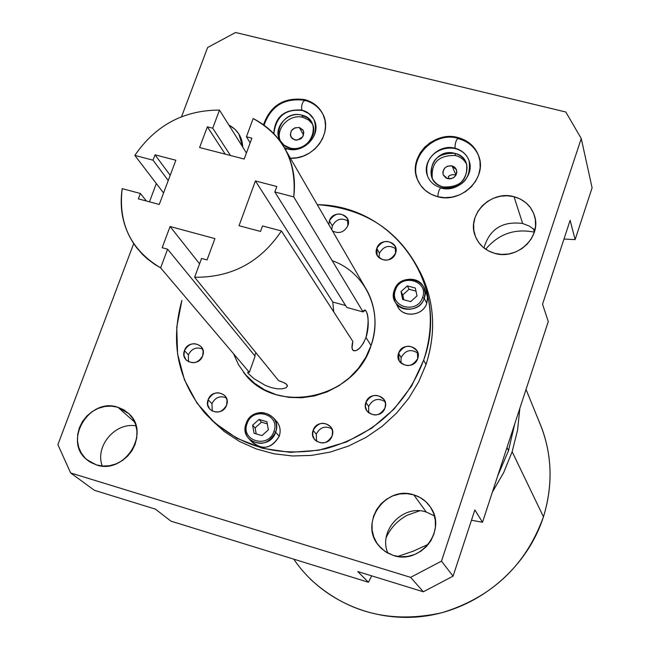 <?xml version="1.0" encoding="UTF-8"?>
<svg xmlns="http://www.w3.org/2000/svg" width="650" height="650" viewBox="0 0 650 650"><rect width="100%" height="100%" fill="white"/><g stroke="black" fill="none" stroke-linecap="round" stroke-linejoin="round"><path stroke-width="0.97" d="M386.23 537.452C390.748 527.759 397.719 520.366 407.152 515.271L419.559 510.835L407.152 515.271C397.719 520.366 390.748 527.759 386.23 537.452M485.68 249.234C498.534 233.951 514.743 228.264 534.324 232.164C514.743 228.264 498.534 233.951 485.68 249.234M235.568 32.5L207.643 47.491L181.545 116.707L207.643 47.491L235.568 32.5L565.825 112.011L235.568 32.5M302.754 136.809L298.041 139.669L302.754 136.809M294.799 140.002C301.608 139.977 304.436 136.833 303.266 130.553L299.349 127.481L303.558 135.168L299.349 127.481L302.851 129.846L303.842 132.478L302.827 136.711L300.674 138.905L296.286 140.205L292.24 138.669L290.314 134.989L291.338 130.764L294.856 127.839L299.349 127.481C292.492 127.522 289.689 130.691 290.924 136.996L294.799 140.002M466.814 164.669C464.571 160.014 460.826 156.975 455.585 155.553C438.742 154.993 430.983 162.614 432.291 178.433C430.983 162.614 438.742 154.993 455.585 155.553C460.826 156.975 464.571 160.014 466.814 164.669M452.034 165.872L454.716 167.229L456.43 169.593L456.836 172.494L455.853 175.354L453.676 177.604L450.734 178.799L446.184 178.165L443.235 174.964L442.829 172.063L444.779 167.984L447.395 166.221L452.034 165.872L455.991 175.118L452.034 165.872C445.486 165.685 442.528 168.651 443.162 174.785L447.614 178.701C454.122 178.912 457.096 175.971 456.536 169.877L452.034 165.872M312.479 124.061L308.441 119.876L303.006 117.414C289.217 113.303 274.316 129.594 280.767 141.757C274.316 129.594 289.217 113.303 303.006 117.414L308.441 119.876L312.479 124.061M443.178 186.948C460.111 187.549 467.927 179.92 466.619 164.036C464.612 158.551 460.663 154.984 454.756 153.343L455.585 155.553L454.756 153.343C477.523 158.096 465.449 193.472 443.178 186.948C420.461 181.992 432.664 146.924 454.756 153.343C437.491 152.912 429.78 160.753 431.608 176.881C433.704 182.016 437.556 185.364 443.178 186.948M301.787 115.156C323.668 119.697 311.236 154.213 289.876 147.932C268.044 143.187 280.589 108.972 301.787 115.156L303.006 117.414L301.787 115.156C287.633 110.923 272.569 128.082 279.825 140.221L283.961 145.088L289.876 147.932C303.802 152.165 318.874 135.517 312.154 123.362L307.962 118.154L301.787 115.156M304.964 100.392L304.533 99.572C284.026 97.021 270.351 105.422 263.502 124.784C270.351 105.422 284.026 97.021 304.533 99.572L304.964 100.392M290.404 158.218C313.357 159.778 332.954 133.274 322.985 114.343C319.223 106.779 313.072 101.855 304.533 99.572L310.416 101.709L315.599 104.991L319.865 109.298L323.026 114.433L324.935 120.177L325.512 126.287L324.724 132.502L322.603 138.539L319.239 144.146L314.779 149.069L309.416 153.083L303.387 156.024L296.952 157.763L290.404 158.218M273.853 133.721C276.055 116.391 285.512 108.656 302.226 110.5L301.771 110.077C307.442 111.597 311.553 114.855 314.104 119.86C322.002 134.282 304.127 153.977 287.625 148.956L287.186 148.566L285.602 149.849L287.186 148.566C301.048 151.426 320.743 141.034 314.104 119.86C311.553 114.855 307.442 111.597 301.771 110.077L308.912 113.62L313.584 118.869M273.764 133.624C274.958 116.813 284.294 108.964 301.771 110.077C284.294 108.964 274.958 116.813 273.764 133.624M305.159 100.758L304.696 100.319C302.234 102.188 301.259 105.438 301.771 110.077C301.259 105.438 302.234 102.188 304.696 100.319C284.432 97.703 270.887 105.999 264.079 125.198M156.341 183.552L149.451 201.825L156.341 183.552M133.689 243.62L57.899 444.641L70.631 472.948L410.629 577.363L441.472 561.145L581.254 138.539L565.825 112.011L581.254 138.539L441.472 561.145L453.074 576.152L423.329 591.784L357.768 571.553L423.329 591.784L410.629 577.363L70.631 472.948L94.364 490.295L155.391 509.121L94.364 490.295L70.631 472.948L57.899 444.641L133.689 243.62M393.421 555.466L386.961 552.654L381.355 548.462L376.878 543.108L373.75 536.859L372.125 530.043L372.084 522.982L373.612 516.043L376.642 509.559L381.014 503.864L386.514 499.224L392.86 495.869L399.758 493.976L406.851 493.634L413.79 494.861L420.241 497.599L425.864 501.719L430.398 507.016L433.591 513.24L435.289 520.065L435.394 527.158L433.899 534.154L430.885 540.711L426.489 546.479L420.94 551.176L414.521 554.556L407.558 556.441L400.4 556.749L393.421 555.466C419.981 564.996 446.843 530.879 430.999 507.959C426.887 501.499 421.151 497.136 413.79 494.861C385.873 485.087 359.133 522.624 378.251 545.041L384.995 551.411L393.421 555.466M228.906 125.068C237.64 129.756 242.247 137.093 242.718 147.071L238.899 134.014L234.934 129.228L228.906 125.068M494.959 253.419L488.613 250.981L483.08 247.244L478.636 242.401L475.499 236.689L473.826 230.409L473.679 223.868L475.085 217.393L477.953 211.307L482.137 205.904L487.443 201.459L493.602 198.185L500.305 196.251L507.227 195.748L514.02 196.698L520.349 199.071L525.899 202.743L530.392 207.545L533.593 213.224L535.34 219.505L535.543 226.078L534.178 232.602L531.326 238.761L527.117 244.221L521.763 248.714L515.539 252.013L508.771 253.955L501.792 254.426L494.959 253.419C516.961 260.122 541.361 237.445 534.714 216.531C531.586 206.367 524.688 199.753 514.02 196.698C491.197 189.93 466.611 214.403 475.077 235.568C478.538 244.627 485.16 250.583 494.959 253.419M437.531 196.674L430.934 194.171L425.198 190.312L420.599 185.299L417.373 179.376L415.675 172.843L415.586 166.034L417.105 159.291L420.152 152.937L424.572 147.298L430.146 142.643L436.597 139.206L443.609 137.15L450.84 136.581L457.925 137.54L464.514 139.969L470.275 143.756L474.923 148.72L478.213 154.619L479.993 161.143L480.147 167.984L478.668 174.785L475.637 181.204L471.193 186.916L465.562 191.628L459.038 195.097L451.953 197.153L444.657 197.681L437.531 196.674C461.029 203.743 487.021 178.653 478.993 156.764C475.524 146.876 468.504 140.465 457.925 137.54C433.615 130.439 407.485 157.316 417.373 179.376C421.102 188.175 427.822 193.944 437.531 196.674M96.395 464.896L90.464 462.28L85.386 458.348L81.413 453.302L78.739 447.403L77.488 440.944L77.724 434.241L79.43 427.643L82.517 421.468L86.832 416.024L92.162 411.58L98.231 408.346L104.756 406.502L111.402 406.12L117.845 407.233L123.768 409.784L128.862 413.652L132.884 418.641L135.631 424.523L136.939 430.983L136.76 437.718L135.086 444.364L132.007 450.604L127.668 456.113L122.298 460.614L116.163 463.864L109.574 465.717L102.871 466.066L96.395 464.896C124.361 475.028 150.93 433.111 129.009 413.79L117.845 407.233C89.066 397.077 62.814 441.106 86.816 459.664L96.395 464.896M426.026 364.488L418.624 381.956L408.679 398.344L396.411 413.27L382.086 426.384L366.039 437.385L348.644 446.006L330.306 452.059L311.447 455.398L292.5 455.975L273.902 453.781L256.084 448.882L239.428 441.407L224.307 431.543L211.039 419.534L224.307 431.543L239.428 441.407L256.084 448.882L273.902 453.781L292.5 455.975L311.447 455.398L330.306 452.059L348.644 446.006L366.039 437.385L382.086 426.384L396.411 413.27L408.679 398.344L418.624 381.956L426.026 364.488L423.662 360.197L426.026 364.488C436.516 331.679 434.468 300.698 419.876 271.546L422.996 278.062C434.736 305.63 435.744 334.433 426.026 364.488M102.278 466.017C94.672 446.282 115.196 421.972 136.037 425.88C115.196 421.972 94.672 446.282 102.278 466.017M134.745 422.191L117.845 407.233L134.745 422.191M570.131 220.318L542.539 304.2L570.131 220.318L575.12 239.623L592.101 187.801L581.254 138.539L592.101 187.801L575.12 239.623L563.972 239.029L575.12 239.623L570.131 220.318M522.657 223.511C502.483 220.878 489.58 229.019 483.933 247.951C489.58 229.019 502.483 220.878 522.657 223.511L514.02 196.698L522.657 223.511L529.23 226.054L534.901 230.059L529.23 226.054L522.657 223.511M474.866 509.917L453.074 576.152L474.866 509.917L482.503 522.259L471.469 520.244L482.503 522.259L548.283 321.539L542.539 304.2L548.283 321.539L482.503 522.259L474.866 509.917M426.246 512.029C402.984 503.986 377.999 530.676 387.855 553.158C377.999 530.676 402.984 503.986 426.246 512.029L413.79 494.861L426.246 512.029L434.46 515.921L426.246 512.029M170.934 521.137L368.452 582.27L357.768 571.553L368.452 582.27L371.702 575.851L368.452 582.27L170.934 521.137L155.391 509.121L170.934 521.137M534.373 232.009L533.358 228.751L534.373 232.009M410.629 577.363L441.472 561.145L453.074 576.152L423.329 591.784L410.629 577.363M458.218 138.336L457.925 137.54L458.218 138.336M458.006 138.279C468.114 141.042 475.085 147.119 478.912 156.52C475.191 147.363 468.341 141.424 458.348 138.694C468.341 141.424 475.191 147.363 478.912 156.52C475.191 147.363 468.341 141.424 458.348 138.694L458.006 138.279C455.918 140.286 454.935 143.609 455.057 148.241C462.093 150.199 466.789 154.448 469.162 160.989C474.776 175.768 457.243 192.871 441.317 188.102L440.993 187.736C439.27 188.939 438.214 191.937 437.808 196.747C438.214 191.937 439.27 188.939 440.993 187.736C453.879 189.248 471.949 185.364 469.162 160.989C466.789 154.448 462.093 150.199 455.057 148.241L455.39 148.647L455.057 148.241C438.758 143.463 421.168 161.379 427.627 176.231C421.168 161.379 438.758 143.463 455.057 148.241C454.935 143.609 455.918 140.286 458.006 138.279C433.769 131.194 407.875 157.982 417.852 180.481L417.852 180.481M428.082 177.328L427.627 176.231C422.459 156.097 441.188 145.454 455.39 148.647C461.914 150.451 466.375 154.221 468.788 159.949M181.894 300.422C170.056 342.704 177.759 380.315 205.018 413.27C236.925 446.363 277.103 458.201 325.544 448.784C373.384 435.281 406.088 405.754 423.662 360.197C433.452 329.956 432.445 300.966 420.639 273.244C399.831 231.034 365.381 208.171 317.281 204.669C393.705 205.359 451.116 285.366 423.662 360.197L411.596 386.035L394.079 409.045L371.971 428.017L346.401 441.992L318.695 450.239L290.274 452.368L262.576 448.305L236.998 438.327L214.784 422.988L196.982 403.106L184.405 379.706L177.58 353.957L176.751 327.113L181.894 300.422M332.174 260.658C365.373 272.22 383.63 311.098 371.044 345.572L365.755 357.402L358.451 368.282L349.359 377.861L338.764 385.824L327.023 391.909L314.494 395.939L301.6 397.767L288.746 397.353L276.339 394.721L264.777 389.951L254.426 383.216L245.594 374.741L238.55 364.796L233.512 353.697M313.137 430.349C316.948 417.983 336.83 423.735 332.118 435.882C328.299 448.313 308.384 442.463 313.137 430.349L316.266 434.151C319.971 427.221 325.195 425.466 331.947 428.886C325.195 425.466 319.971 427.221 316.266 434.151L313.137 430.349L312.666 435.029L314.405 439.286C321.295 445.071 327.202 443.942 332.118 435.882L332.605 431.332L330.996 427.164C324.139 421.151 318.183 422.216 313.137 430.349M365.893 402.431C369.631 390.098 389.667 395.777 385.019 407.899C381.274 420.298 361.197 414.521 365.893 402.431L368.656 406.429L368.672 412.848L368.656 406.429C372.694 399.149 378.17 397.581 385.092 401.7C378.17 397.581 372.694 399.149 368.656 406.429L365.893 402.431L365.398 406.681L366.754 410.654C373.628 417.17 379.722 416.252 385.019 407.899L385.523 403.788L384.288 399.921C377.455 393.161 371.321 393.998 365.893 402.431M398.596 353.234C402.269 341.014 422.313 346.539 417.731 358.548C414.042 370.833 393.957 365.211 398.596 353.234L401.123 357.549L400.904 363.066L401.123 357.549C405.413 350.074 411.044 348.644 418.015 353.259C411.044 348.644 405.413 350.074 401.123 357.549L398.596 353.234L399.124 360.726C405.892 367.827 412.092 367.096 417.731 358.548L417.308 351.293C410.597 343.972 404.365 344.614 398.596 353.234M208.138 399.742C212.038 387.595 231.368 393.185 226.59 405.121C222.674 417.332 203.32 411.645 208.138 399.742L211.941 403.699L212.266 411.133L211.941 403.699C215.207 397.369 220.017 395.419 226.346 397.857C220.017 395.419 215.207 397.369 211.941 403.699L208.138 399.742L207.667 404.747L209.747 409.142C216.434 414.074 222.048 412.734 226.59 405.121L227.069 400.238L225.119 395.907C218.441 390.788 212.778 392.064 208.138 399.742M184.446 350.594C188.346 338.618 207.423 344.029 202.67 355.794C198.754 367.827 179.636 362.318 184.446 350.594L188.37 354.843L188.492 361.782L188.37 354.843C191.612 348.611 196.365 346.669 202.613 349.009C196.365 346.669 191.612 348.611 188.37 354.843L184.446 350.594L183.95 355.428L185.892 359.71C192.481 364.674 198.071 363.366 202.67 355.794L203.174 351.065L201.338 346.848C194.756 341.713 189.134 342.956 184.446 350.594M376.781 248.316C380.421 236.446 400.067 241.605 395.541 253.281C391.885 265.208 372.198 259.959 376.781 248.316L379.413 253.273L379.007 257.814L379.413 253.273C383.63 246.001 389.155 244.554 395.972 248.934C389.155 244.554 383.63 246.001 379.413 253.273L376.781 248.316L377.122 255.255C383.654 262.389 389.789 261.731 395.541 253.281L395.273 246.537C388.798 239.216 382.639 239.809 376.781 248.316M329.379 220.813C333.06 209.081 352.414 214.126 347.864 225.672C344.248 232.326 339.129 234.097 332.507 230.986C339.129 234.097 344.248 232.326 347.864 225.672L347.498 218.701C341.071 211.811 335.026 212.518 329.379 220.813L332.312 225.908L331.801 229.767L332.312 225.908C336.294 218.928 341.624 217.368 348.303 221.227C341.624 217.368 336.294 218.928 332.312 225.908L329.379 220.813L328.868 224.697L329.379 220.813M276.088 420.851C280.028 425.222 281.076 430.365 279.24 436.264C271.058 449.166 261.723 450.686 251.233 440.822M425.856 291.647L427.529 297.302L426.757 303.266C422.736 317.208 400.197 317.915 396.793 304.273M286.016 150.646L367.575 291.59C376.098 308.571 377.26 326.568 371.044 345.572L365.999 337.464C371.174 321.961 366.056 303.997 363.09 311.935L293.727 196.885C295.864 180.269 293.296 164.856 286.016 150.646C278.517 136.557 267.564 125.864 253.151 118.56L246.431 136.776L250.161 142.838L246.431 136.776L251.883 138.157L244.205 159.031L199.599 147.542L207.342 126.823L225.217 154.139L207.342 126.823L212.737 128.196L219.489 110.086L246.431 152.977L219.489 110.086C183.69 110.183 155.472 125.304 134.834 155.423L153.01 160.168L168.228 180.537L153.01 160.168L155.033 154.83L175.857 160.241L159.25 204.441L138.369 198.868L140.408 193.481L146.388 201.013L140.408 193.481L122.192 188.638C118.064 223.592 130.886 250.006 160.631 267.881L167.602 249.186L255.117 356.168L167.602 249.186L162.167 247.707L170.089 226.517L214.914 238.591L207.058 259.935L201.557 258.44L194.626 277.241C231.457 277.672 260.39 262.251 281.426 230.977L262.494 225.948L260.496 231.449L239.037 225.721L255.426 180.944L276.827 186.509L274.844 191.961L293.727 196.885C296.822 161.395 283.294 135.281 253.151 118.56L246.431 136.776L251.883 138.157L244.205 159.031L199.599 147.542L207.342 126.823L212.737 128.196L219.489 110.086C183.69 110.183 155.472 125.304 134.834 155.423L153.01 160.168L155.033 154.83L175.857 160.241L159.25 204.441L138.369 198.868L140.408 193.481L122.192 188.638C118.95 210.714 123.76 230.393 136.606 247.674L142.504 254.418L147.469 258.993L154.741 264.396L160.631 267.881L249.324 372.32L247.723 372.239L248.064 373.319L254.012 378.666L265.176 385.328L271.399 387.636L277.331 388.822L282.401 388.822L285.935 387.814L287.389 386.189L286.593 384.353L283.595 382.509L278.671 380.721L194.626 277.241C231.457 277.672 260.39 262.251 281.426 230.977L352.82 341.388L352.024 348.026L353.08 350.382L355.347 350.789L356.85 350.22L360.157 347.604L363.415 343.159L365.999 337.464L371.044 345.572C354.803 399.62 274.113 415.992 243.49 372.174M287.373 386.254C287.633 384.369 284.733 382.525 278.671 380.721L194.626 277.241L201.557 258.44L207.058 259.935L214.914 238.591L170.089 226.517L162.167 247.707L167.602 249.186L160.631 267.881L249.324 372.32L255.117 356.168L249.324 372.32L247.626 372.418M255.873 352.649L254.768 355.737L255.873 352.649M170.089 226.517L199.566 263.827L170.089 226.517M155.033 154.83L170.194 175.313L155.033 154.83M134.834 155.423L163.556 192.977L134.834 155.423M212.737 128.196L230.457 155.488L212.737 128.196M352.82 341.388C351.414 346.856 351.748 349.984 353.827 350.781C357.955 351.171 362.017 346.734 365.999 337.464C369.054 322.603 368.761 313.511 365.097 310.188L363.09 311.935L346.816 307.474L274.844 191.961L346.816 307.474L363.09 311.935L293.727 196.885L274.844 191.961L276.827 186.509L255.426 180.944L239.037 225.721L260.496 231.449L262.494 225.948L281.426 230.977L352.82 341.388M345.613 305.541L332.767 302.031L333.759 311.919L332.767 302.031L255.426 180.944L332.767 302.031L345.613 305.541M316.542 441.358L316.266 434.151L316.542 441.358M275.632 432.226C277.339 426.928 276.624 422.142 273.479 417.877C262.787 409.248 253.654 411.149 246.098 423.573C252.2 404.211 283.116 413.164 275.632 432.226L273.902 431.438C280.694 414.156 252.655 406.023 247.122 423.589L246.098 423.573L247.122 423.589C240.224 440.798 268.328 449.126 273.902 431.438C280.694 414.156 252.655 406.023 247.122 423.589C240.224 440.798 268.328 449.126 273.902 431.438L275.632 432.226C269.49 451.75 238.485 442.544 246.098 423.573C244.311 429.114 245.148 434.07 248.609 438.433C259.342 446.534 268.352 444.47 275.632 432.226L279.24 436.264L275.632 432.226M273.479 417.877L277.095 422.004C280.215 426.246 280.93 430.999 279.24 436.264C272.009 448.419 263.063 450.466 252.403 442.414L249.697 439.579M252.606 425.198L259.009 419.437L266.89 421.736L268.377 429.821L261.966 435.598L254.077 433.274L252.606 425.198L259.009 419.437L261.471 422.167L255.101 427.895L252.606 425.198L255.101 427.895L256.197 433.899L255.101 427.895L261.471 422.167L259.009 419.437L266.89 421.736L268.377 429.821L261.966 435.598L254.077 433.274L252.606 425.198M422.606 297.416C429.098 280.475 400.652 272.886 395.436 290.087C388.846 306.971 417.365 314.746 422.606 297.416C429.098 280.475 400.652 272.886 395.436 290.087L394.29 290.192C400.043 271.221 431.405 279.581 424.255 298.277L422.606 297.416L424.255 298.277C418.478 317.395 387.018 308.799 394.29 290.192L395.436 290.087C388.846 306.971 417.365 314.746 422.606 297.416M402.659 299.455L401.009 291.59L407.339 285.894L415.334 288.039L417.007 295.904L410.662 301.624L402.659 299.455L401.009 291.59L402.773 294.921L403.788 299.764L402.773 294.921L401.009 291.59L407.339 285.894L409.069 289.25L402.773 294.921L409.069 289.25L407.339 285.894L415.334 288.039L417.007 295.904L410.662 301.624L402.659 299.455M423.865 287.625L427.294 295.596L427.538 299.431L426.757 303.266L424.255 298.277L425.067 292.858L423.865 287.625C419.063 275.202 398.158 277.046 394.29 290.192L393.477 295.904L394.908 301.389C400.051 313.349 420.485 311.22 424.255 298.277L426.757 303.266C423.02 316.119 402.732 318.232 397.613 306.345L394.908 301.389M267.28 423.865L261.471 422.167L267.28 423.865M415.984 291.111L409.069 289.25L415.984 291.111M449.223 178.921L448.289 176.564L449.589 175.565L452.189 174.631L455.544 174.947L452.189 174.631L449.589 175.565L448.289 176.564L449.223 178.921M506.992 447.549L508.511 450.677L497.624 476.117L508.511 450.677L506.992 447.549M428.431 544.245L413.376 551.135L397.743 556.457L413.376 551.135L428.431 544.245M514.686 424.052L508.511 450.677L514.686 424.052M512.151 451.726L517.562 430.17L519.854 408.298L517.562 430.17L512.151 451.726L543.449 516.823L512.151 451.726L503.709 472.517L492.383 492.107L503.709 472.517L512.151 451.726M526.037 389.423L542.084 428.886C552.256 457.494 552.703 486.809 543.449 516.823C553.67 483.267 552.012 450.994 538.476 419.997M293.767 559.154C321.961 601.071 375.741 624.211 428.382 615.615C481 606.986 527.329 567.092 543.449 516.823C525.793 565.427 491.936 597.399 441.886 612.722C391.024 623.992 347.23 612.852 310.505 579.288M284.351 147.615L287.162 148.566M322.896 114.148C318.866 107.071 312.804 102.456 304.696 100.319M89.009 461.354L86.816 459.664M380.981 548.104L378.251 545.041M427.627 176.231C429.959 182.024 434.403 185.851 440.968 187.728M422.996 278.062L420.639 273.244M314.405 439.286L315.071 440.082M366.754 410.654L367.315 411.458M399.124 360.726L399.571 361.473M185.892 359.71L186.461 360.311M377.122 255.255L377.455 255.873M431.608 176.881L432.014 177.856M279.825 140.221L280.353 141.131"/></g></svg>
